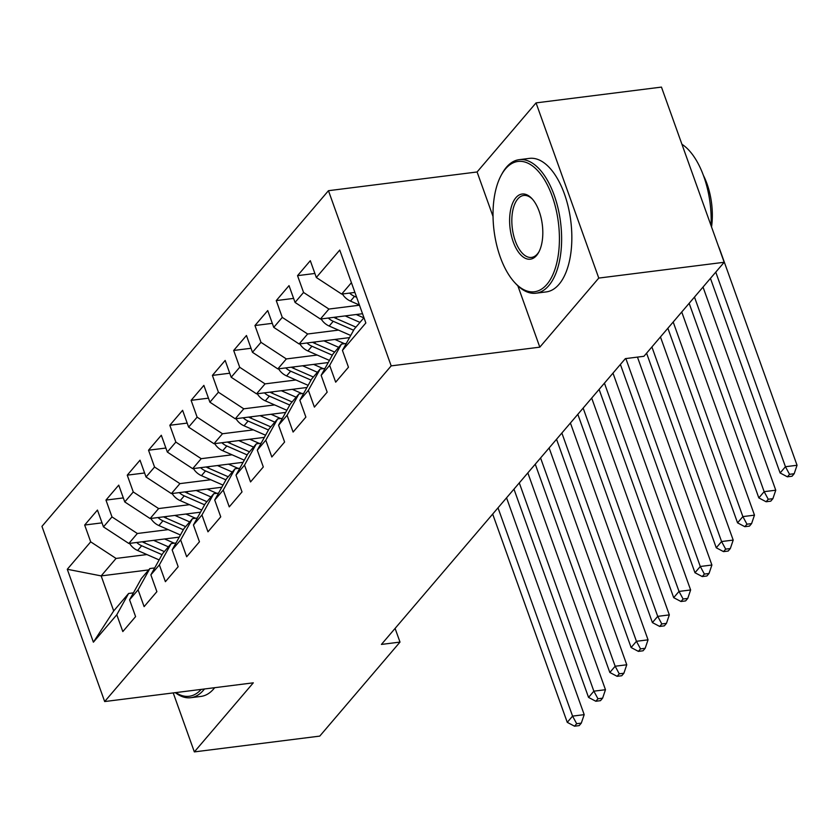 <?xml version="1.0" encoding="UTF-8"?>
<svg xmlns="http://www.w3.org/2000/svg" width="839" height="839" viewBox="0 0 839 839"><rect width="100%" height="100%" fill="white"/><g stroke="black" fill="none" stroke-linecap="round" stroke-linejoin="round"><path stroke-width="1.26" d="M328.458 190.694L41.95 526.368L104.676 701.551L391.184 365.877L328.458 190.694L477.087 171.974L493.038 216.504M517.852 285.805L539.813 347.157L598.773 278.076L536.048 102.893L477.087 171.974M536.048 102.893L661.457 87.099L724.183 262.271L598.773 278.076M148.723 569.901L101.162 575.9L67.288 569.272L93.391 642.192L116.799 614.756L122.819 631.568L135.593 616.602L129.573 599.791L138.089 589.817L144.109 606.628L156.883 591.663L150.863 574.851L159.379 564.878L165.398 581.689L178.162 566.724L172.152 549.912L180.658 539.938L186.678 556.75L199.451 541.784L193.431 524.973L201.947 514.999L207.967 531.811L220.741 516.845L214.721 500.044L223.237 490.06L229.257 506.871L242.02 491.906L236 475.105L244.516 465.121L250.536 481.932L263.31 466.966L257.29 450.165L265.806 440.181L271.826 456.993L284.599 442.027L278.579 425.226L287.095 415.253L293.105 432.054L305.878 417.088L299.859 400.287L308.374 390.313L314.394 407.114L327.168 392.159L321.148 375.348L329.664 365.374L335.684 382.175L348.458 367.22L342.438 350.408L365.846 322.973L339.743 250.064L316.324 277.499L310.315 260.688L297.541 275.653L303.561 292.454L295.045 302.428L289.025 285.627L276.251 300.593L282.271 317.394L273.755 327.367L267.735 310.566L254.962 325.532L260.981 342.333L252.466 352.307L246.456 335.506L233.682 350.461L239.702 367.272L231.186 377.246L225.167 360.445L212.393 375.4L218.413 392.212L209.897 402.185L203.877 385.384L191.114 400.339L197.123 417.151L188.618 427.124L182.598 410.313L169.824 425.279L175.844 442.09L167.328 452.064L161.308 435.252L148.534 450.218L154.554 467.029L146.038 477.003L140.019 460.192L127.255 475.157L133.265 491.969L124.759 501.942L118.739 485.131L105.966 500.096L111.986 516.908L103.47 526.882L97.45 510.07L84.676 525.036L102.022 522.854M67.288 569.272L90.696 541.847L84.676 525.036M724.183 262.271L643.933 356.292L625.359 358.631L381.42 644.425L400.004 642.087L395.096 628.401M179.242 537.128L128.828 543.473L137.344 533.499L168.199 529.619M103.47 526.882L128.828 543.473M111.986 516.908L137.344 533.499M93.391 642.192L113.705 610.928L128.598 593.477L133.411 592.869M116.799 614.756L128.598 593.477M200.521 512.189L150.118 518.544L158.634 508.56L189.478 504.679M124.759 501.942L150.118 518.544M133.265 491.969L158.634 508.56M129.573 599.791L141.372 578.511L149.887 568.538L154.701 567.93M138.089 589.817L149.887 568.538M221.811 487.249L171.397 493.605L179.913 483.621L210.767 479.74M146.038 477.003L171.397 493.605M154.554 467.029L179.913 483.621M150.863 574.851L162.661 553.572L171.177 543.599L175.98 542.99M159.379 564.878L171.177 543.599M243.1 462.31L192.687 468.665L201.203 458.681L232.046 454.801M167.328 452.064L192.687 468.665M175.844 442.09L201.203 458.681M172.152 549.912L183.94 528.633L192.456 518.659L197.27 518.051M180.658 539.938L192.456 518.659M264.379 437.371L213.976 443.726L222.482 433.753L253.336 429.862M188.618 427.124L213.976 443.726M197.123 417.151L222.482 433.753M193.431 524.973L205.23 503.694L213.746 493.72L218.56 493.112M201.947 514.999L213.746 493.72M285.669 412.431L235.256 418.787L243.771 408.813L274.626 404.922M209.897 402.185L235.256 418.787M218.413 392.212L243.771 408.813M214.721 500.044L226.52 478.765L235.035 468.781L239.839 468.183M223.237 490.06L235.035 468.781M306.959 387.492L256.545 393.848L265.061 383.874L295.905 379.983M231.186 377.246L256.545 393.848M239.702 367.272L265.061 383.874M236 475.105L247.799 453.826L256.315 443.841L261.128 443.244M244.516 465.121L256.315 443.841M328.238 362.553L277.835 368.908L286.34 358.935L317.194 355.044M252.466 352.307L277.835 368.908M260.981 342.333L286.34 358.935M257.29 450.165L269.088 428.886L277.604 418.902L282.418 418.304M265.806 440.181L277.604 418.902M349.527 337.614L299.114 343.969L307.63 333.995L338.484 330.105M273.755 327.367L299.114 343.969M282.271 317.394L307.63 333.995M278.579 425.226L290.378 403.947L298.894 393.973L303.697 393.365M287.095 415.253L298.894 393.973M362.532 313.723L320.404 319.03L328.919 309.056L359.491 305.207M295.045 302.428L320.404 319.03M303.561 292.454L328.919 309.056M299.859 400.287L311.657 379.008L320.173 369.034L324.987 368.426M308.374 390.313L320.173 369.034M354.907 292.423L341.683 294.09L351.426 282.691M316.324 277.499L341.683 294.09M321.148 375.348L332.947 354.068L341.463 344.095L346.276 343.487M329.664 365.374L341.463 344.095M173.222 692.92L194.344 751.901L319.753 736.107L400.004 642.087M539.813 347.157L391.184 365.877M194.344 751.901L253.305 682.831L104.676 701.551M146.909 554.558L116.055 558.438L101.162 575.9L113.705 610.928M342.438 350.408L354.236 329.129L363.969 317.719M90.696 541.847L116.055 558.438M297.541 275.653L314.887 273.462M276.251 300.593L293.598 298.401M254.962 325.532L272.308 323.34M233.682 350.461L251.029 348.279M212.393 375.4L229.739 373.219M191.114 400.339L208.46 398.158M169.824 425.279L187.17 423.097M148.534 450.218L165.881 448.036M127.255 475.157L144.602 472.976M105.966 500.096L123.312 497.915M342.427 293.996A14.263 11.316 40.5 0 0 350.471 301.096L359.417 305.018M349.58 293.094A14.263 11.316 40.5 0 0 354.519 296.356L356.659 297.3M710.444 278.37L780.113 472.965L785.44 466.725L797.05 465.267L719.998 250.074A40.377 32.018 40.5 0 0 718.551 246.53M715.761 272.14L785.44 466.725L789.53 474.318L787.402 476.814L792.047 476.227L794.176 473.731L789.53 474.318M794.176 473.731L797.05 465.267M780.113 472.965L787.402 476.814M321.148 318.935A14.263 11.316 40.5 0 0 329.182 326.035L350.723 335.464M345.175 315.915L359.983 322.396M356.187 314.52L363.843 317.876M328.29 318.033A14.263 11.316 40.5 0 0 333.23 321.295L353.618 330.23M355.935 327.126L335.789 318.306A14.263 11.316 -139.5 0 1 333.891 317.331M689.155 303.309L758.834 497.905L764.151 491.664L775.76 490.207L703.03 287.064M694.482 297.079L764.151 491.664L768.241 499.257L766.112 501.753L770.758 501.166L772.887 498.67L768.241 499.257M772.887 498.67L775.76 490.207M758.834 497.905L766.112 501.753M299.859 343.875A14.263 11.316 40.5 0 0 307.903 350.975L329.433 360.403M323.896 340.844L338.694 347.336M334.897 339.459L343.539 343.245A34.179 27.11 40.5 0 0 344.609 343.696M307.001 342.973A14.263 11.316 40.5 0 0 311.94 346.234L332.338 355.17M334.656 352.065L314.499 343.245A14.263 11.316 -139.5 0 1 312.601 342.27M667.875 328.248L737.544 522.844L742.872 516.604L754.481 515.146L681.74 312.003M673.193 322.019L742.872 516.604L746.962 524.197L744.833 526.682L749.468 526.105L751.597 523.609L746.962 524.197M751.597 523.609L754.481 515.146M737.544 522.844L744.833 526.682M505.529 168.849A65.673 32.417 -97.2 0 0 501.198 175.267A65.673 32.417 -97.2 0 0 514.716 282.554A65.673 32.417 -97.2 0 0 546.892 284.379A65.673 32.417 -97.2 0 0 552.188 196.19A65.673 32.417 -97.2 0 0 505.529 168.849M501.198 175.267L501.974 173.83A67.288 33.214 82.8 0 1 506.42 167.255A67.288 33.214 82.8 0 1 519.194 159.672A67.288 33.214 82.8 0 1 558.071 208.376A67.288 33.214 82.8 0 1 548.8 285.617A67.288 33.214 82.8 0 1 536.016 293.199A67.288 33.214 82.8 0 1 515.828 283.76L514.716 282.554M515.87 197.731A32.836 16.214 82.8 0 1 531.968 198.644A32.836 16.214 82.8 0 1 538.722 252.287A32.836 16.214 82.8 0 1 536.551 255.496A32.836 16.214 82.8 0 1 513.227 241.821A32.836 16.214 82.8 0 1 515.87 197.731M532.524 199.263A31.221 15.417 -97.2 0 0 523.704 195.456A31.221 15.417 -97.2 0 0 517.778 198.979A31.221 15.417 -97.2 0 0 513.478 234.815A31.221 15.417 -97.2 0 0 531.507 257.416A31.221 15.417 -97.2 0 0 537.442 253.892A31.221 15.417 -97.2 0 0 539.11 251.543M519.194 159.672L529.419 158.382A67.288 33.214 82.8 0 1 568.286 207.086A67.288 33.214 82.8 0 1 559.015 284.327A67.288 33.214 82.8 0 1 546.241 291.909L536.016 293.199M703.418 175.435A48.452 23.922 82.8 0 1 711.535 226.96M681.929 144.277A67.288 33.214 82.8 0 1 711.063 225.618M175.812 692.584A65.673 32.417 -97.2 0 0 201.192 689.396M204.475 688.976A67.288 33.214 82.8 0 1 203.541 690.119A67.288 33.214 82.8 0 1 190.757 697.702A67.288 33.214 82.8 0 1 175.32 692.647M214.69 687.686A67.288 33.214 82.8 0 1 213.756 688.829A67.288 33.214 82.8 0 1 200.982 696.412L190.757 697.702M278.569 368.814A14.263 11.316 40.5 0 0 286.613 375.914L308.144 385.342M302.606 365.783L317.415 372.275M313.608 364.399L322.249 368.185A34.179 27.11 40.5 0 0 323.319 368.636M285.721 367.912A14.263 11.316 40.5 0 0 290.661 371.174L311.049 380.109M313.367 377.005L293.21 368.185A14.263 11.316 -139.5 0 1 291.322 367.209M646.586 353.188L716.254 547.783L721.582 541.543L733.192 540.085L660.461 336.942M651.903 346.958L721.582 541.543L725.672 549.136L723.543 551.622L728.189 551.045L730.318 548.549L725.672 549.136M730.318 548.549L733.192 540.085M716.254 547.783L723.543 551.622M257.29 393.753A14.263 11.316 40.5 0 0 265.334 400.853L286.865 410.281M281.317 390.722L296.125 397.204M292.329 389.338L300.96 393.124A34.179 27.11 40.5 0 0 302.04 393.575M264.432 392.851A14.263 11.316 40.5 0 0 269.371 396.113L289.77 405.048M292.077 401.944L271.93 393.124A14.263 11.316 -139.5 0 1 270.032 392.149M620.399 364.441L694.975 572.722L700.292 566.482L711.902 565.025L637.462 357.11M625.852 358.568L700.292 566.482L704.382 574.075L702.253 576.561L706.899 575.984L709.028 573.488L704.382 574.075M709.028 573.488L711.902 565.025M694.975 572.722L702.253 576.561M236 418.692A14.263 11.316 40.5 0 0 244.044 425.793L265.575 435.221M260.038 415.662L274.835 422.143M271.039 414.277L279.681 418.063A34.179 27.11 40.5 0 0 280.75 418.514M243.153 417.791A14.263 11.316 40.5 0 0 248.092 421.052L268.48 429.988M270.798 426.883L250.641 418.063A14.263 11.316 -139.5 0 1 248.743 417.088M599.109 389.38L673.686 597.662L679.013 591.422L690.623 589.964L613.571 374.771A40.377 32.018 40.5 0 0 612.963 373.166M604.437 383.15L679.013 591.422L683.103 599.004L680.974 601.5L685.62 600.913L687.749 598.427L683.103 599.004M687.749 598.427L690.623 589.964M673.686 597.662L680.974 601.5M214.711 443.632A14.263 11.316 40.5 0 0 222.755 450.732L244.285 460.16M238.748 440.601L253.556 447.082M249.76 439.217L258.391 443.002A34.179 27.11 40.5 0 0 259.461 443.453M221.863 442.73A14.263 11.316 40.5 0 0 226.803 445.991L247.19 454.916M249.508 451.822L229.351 443.002A14.263 11.316 -139.5 0 1 227.463 442.027M577.83 414.319L652.406 622.59L657.724 616.361L669.333 614.893L592.282 399.71A40.377 32.018 40.5 0 0 591.673 398.095M583.147 408.09L657.724 616.361L661.814 623.943L659.685 626.439L664.331 625.852L666.46 623.367L661.814 623.943M666.46 623.367L669.333 614.893M652.406 622.59L659.685 626.439M193.431 468.571A14.263 11.316 40.5 0 0 201.475 475.671L223.006 485.099M217.458 465.54L232.267 472.021M228.47 464.156L237.101 467.931A34.179 27.11 40.5 0 0 238.182 468.393M200.573 467.669A14.263 11.316 40.5 0 0 205.513 470.931L225.911 479.856M228.218 476.762L208.072 467.942A14.263 11.316 -139.5 0 1 206.174 466.966M556.54 439.258L631.117 647.53L636.434 641.3L648.044 639.832L571.002 424.649A40.377 32.018 40.5 0 0 570.384 423.034M561.868 433.018L636.434 641.3L640.524 648.883L638.395 651.379L643.041 650.791L645.17 648.295L640.524 648.883M645.17 648.295L648.044 639.832M631.117 647.53L638.395 651.379M172.142 493.51A14.263 11.316 40.5 0 0 180.186 500.61L201.717 510.039M196.179 490.479L210.977 496.961M207.181 489.095L215.822 492.871A34.179 27.11 40.5 0 0 216.892 493.322M179.294 492.608A14.263 11.316 40.5 0 0 184.234 495.87L204.622 504.795M206.939 501.701L186.782 492.871A14.263 11.316 -139.5 0 1 184.895 491.906M535.261 464.198L609.827 672.469L615.155 666.239L626.764 664.771L549.713 449.589A40.377 32.018 40.5 0 0 549.105 447.974M540.578 457.958L615.155 666.239L619.245 673.822L617.116 676.318L621.762 675.731L623.891 673.235L619.245 673.822M623.891 673.235L626.764 664.771M609.827 672.469L617.116 676.318M150.863 518.45A14.263 11.316 40.5 0 0 158.896 525.55L180.427 534.978M174.89 515.419L189.698 521.9M185.901 514.034L194.533 517.81A34.179 27.11 40.5 0 0 195.613 518.261M158.005 517.548A14.263 11.316 40.5 0 0 162.944 520.809L183.332 529.734M185.65 526.64L165.503 517.81A14.263 11.316 -139.5 0 1 163.605 516.834M513.971 489.137L588.548 697.408L593.865 691.179L605.475 689.71L528.423 474.528A40.377 32.018 40.5 0 0 527.815 472.913M519.289 482.897L593.865 691.179L597.955 698.761L595.826 701.257L600.472 700.67L602.601 698.174L597.955 698.761M602.601 698.174L605.475 689.71M588.548 697.408L595.826 701.257M129.573 543.389A14.263 11.316 40.5 0 0 137.617 550.478L159.148 559.917M153.6 540.358L168.408 546.839M164.612 538.974L173.254 542.749A34.179 27.11 40.5 0 0 174.323 543.2M136.715 542.487A14.263 11.316 40.5 0 0 141.655 545.749L162.053 554.673M164.36 551.58L144.214 542.749A14.263 11.316 -139.5 0 1 142.315 541.774M492.682 514.076L567.258 722.348L572.576 716.118L584.196 714.65L507.144 499.467A40.377 32.018 40.5 0 0 506.525 497.852M498.009 507.836L572.576 716.118L576.666 723.7L574.537 726.196L579.183 725.609L581.312 723.113L576.666 723.7M581.312 723.113L584.196 714.65M567.258 722.348L574.537 726.196M354.519 296.356L350.471 301.096M333.23 321.295L329.182 326.035M336.942 316.943L335.789 318.306M311.94 346.234L307.903 350.975M315.663 341.882L314.499 343.245M290.661 371.174L286.613 375.914M294.374 366.821L293.21 368.185M269.371 396.113L265.334 400.853M273.084 391.761L271.93 393.124M248.092 421.052L244.044 425.793M251.805 416.7L250.641 418.063M226.803 445.991L222.755 450.732M230.515 441.639L229.351 443.002M205.513 470.931L201.475 475.671M209.226 466.578L208.072 467.942M184.234 495.87L180.186 500.61M187.946 491.518L186.782 492.871M162.944 520.809L158.896 525.55M166.657 516.457L165.503 517.81M141.655 545.749L137.617 550.478M145.378 541.396L144.214 542.749"/></g></svg>

